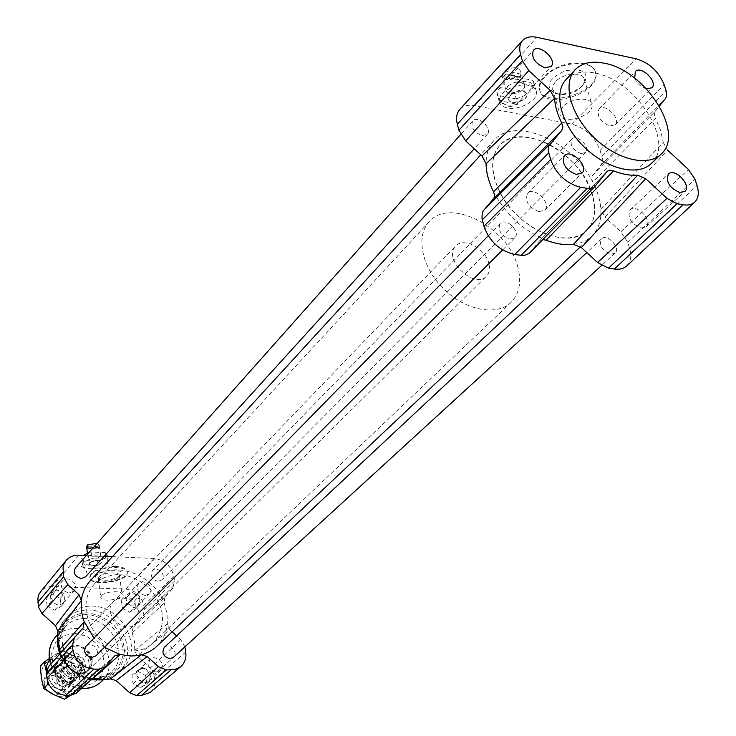 <?xml version="1.0" encoding="UTF-8"?>
<svg xmlns="http://www.w3.org/2000/svg" width="736" height="736" viewBox="0 0 736 736"><rect width="100%" height="100%" fill="white"/><g stroke="black" fill="none" stroke-linecap="round" stroke-linejoin="round"><path stroke-width="0.55" stroke-dasharray="3.68 2.76" d="M97.226 543.306L99.13 545.312L87.731 544.787M88.458 556.306C93.647 553.398 97.722 553.196 100.694 555.689C96.793 559.498 92.57 560.068 88.007 557.4L88.458 556.306M99.13 545.312L99.452 547.621L98.311 548.89L97.989 546.59C92.681 548.9 88.872 548.9 86.554 546.6M99.452 547.621L88.044 547.096M87.906 546.13L97.989 546.59M86.912 548.375L98.311 548.89M107.024 554.806C106.84 557.428 103.702 559.507 97.594 561.062L83.518 560.473L81.659 558.228L83.232 555.376M89.019 552.534L91.071 551.991L105.239 552.616L106.536 553.665M97.594 561.062L98.164 565.22L84.079 564.65L83.518 560.473M91.071 551.991L91.641 556.195L105.763 556.352M105.542 554.769L105.239 552.616M91.972 558.633C85.873 560.262 82.736 562.414 82.57 565.092C82.671 571.844 109.241 568.054 107.953 561.485C107.511 559.36 104.871 558.146 100.041 557.833L91.972 558.633M98.164 565.22C92.239 566.407 87.547 566.223 84.079 564.65M91.641 556.195L104.273 556.158M104.724 556.315L105.828 556.802M505.126 70.858C512.514 66.682 517.647 66.746 520.518 71.061L520.012 73.894L505.126 70.858L505.963 73.858L503.488 76.673L502.651 73.674L517.518 76.682C510.14 80.831 505.025 80.748 502.173 76.434L502.651 73.674M507.61 86.351C515.071 80.914 520.711 80.518 524.529 85.164C526.452 91.963 507.132 97.575 506.101 90.537L507.61 86.351M520.012 73.894L520.858 76.875L518.365 79.672L517.518 76.682M520.858 76.875L505.963 73.858M503.488 76.673L518.365 79.672M516.184 98.909L497.812 95.321L496.883 93.122C496.726 85.882 502.568 80.39 514.427 76.654L532.947 80.399L533.747 82.386C533.885 89.718 528.034 95.229 516.184 98.909L517.702 104.31L499.302 100.74L497.812 95.321M514.427 76.654L515.973 82.128L534.502 85.845L532.947 80.399M516.985 85.726C505.062 89.341 499.155 94.686 499.266 101.752C500.048 104.898 502.734 106.95 507.325 107.907C519.616 110.75 538.844 99.894 536.332 91.365C534.134 85.661 527.684 83.784 516.985 85.726M517.702 104.31C508.88 106.14 502.743 104.954 499.302 100.74M515.973 82.128C524.989 80.27 531.162 81.503 534.502 85.845M610.724 254.251L615.066 253.166C621.23 248.014 606.924 232.981 601.45 238.86C598.892 245.419 601.984 250.553 610.724 254.251M164.257 647.441C169.344 642.16 179.014 652.574 173.438 657.331M482.163 135.654L487.333 134.302C493.028 128.588 477.6 114.632 472.641 121.026C470.516 127.3 473.69 132.167 482.163 135.654M75.394 567.861C79.994 562.12 90.666 571.532 85.532 576.803M509.855 239.108L514.823 237.765C521.162 231.969 505.844 216.982 500.259 223.505C497.683 230.285 500.885 235.483 509.855 239.108M85.956 646.282C91.043 640.532 101.412 650.698 95.809 655.932M581.008 153.594L585.552 152.499C591.146 147.375 576.711 133.345 571.808 139.141C569.664 145.231 572.737 150.052 581.008 153.594M158.065 581.311C151.818 579.425 149.923 575.874 152.38 570.676C157.016 565.377 166.998 575.064 161.865 579.885L158.065 581.311M493.525 191.756C505.632 214.397 523.158 230.552 546.103 240.203M573.464 244.352C580.952 243.386 587.061 240.635 591.808 236.1C598.405 229.494 601.432 220.598 600.889 209.401C600.337 200.634 597.66 191.581 592.839 182.234C572.884 141.008 514.271 115.543 493.856 140.594C488.621 146.519 486.027 154.238 486.064 163.769M90.372 580.686C109.416 558.587 153.097 572.304 164.146 603.069L167.017 613.539L167.348 623.99C166.437 632.896 162.941 640.329 156.878 646.3M104.438 647.312L93.978 638.103M499.634 191.93C490.342 172.39 490.332 156.952 499.597 145.599C513.7 129.784 547.106 136.905 570.336 159.804C593.814 182.454 601.928 215.814 586.656 230.488C568.551 250.764 517.15 228.565 499.634 191.93M88.918 621.396C98.642 648.444 136.546 660.45 153.438 642.399C166.943 625.25 165.37 606.979 148.736 587.595C128.938 571.458 110.694 570.409 93.987 584.43C85.422 594.614 83.738 606.942 88.918 621.396M150.162 692.42C153.852 689.052 155.36 684.646 154.689 679.19L154.008 674.608L150.383 667.966L137.052 655.905L134.743 650.422L134.486 641.654L132.232 632.886L132.968 627.532L142.766 616.152L144.449 609.813L143.796 605.388C141.45 595.792 135.452 590.364 125.81 589.094L52.339 586.574C47.555 586.5 43.718 588.119 40.811 591.44M132.968 627.532L164.809 597.512L172.73 588.294L174.598 580.998L173.889 576.481C171.221 565.938 164.597 559.93 154.017 558.449L112.406 556.646M184.892 646.852L180.725 639.658L176.594 635.913M76.332 693.174L87.86 679.926L92.212 678.684M122.682 598.037C135.13 597.853 144.32 615.6 135.728 623.392C124.55 635.794 101.384 613.208 113.436 601.643L117.558 598.883L122.682 598.037M172.16 631.893L169.749 629.712L137.052 655.905M134.743 650.422L167.348 623.99L169.749 629.712M164.809 597.512L164.146 603.069L132.232 632.886M104.162 556.287L86.37 555.514M69.892 674.884L62.21 670.652L55.54 674.746L56.571 683.118L64.29 687.369L70.941 683.229L69.892 674.884L74.088 670.662L69.202 668.058L66.516 667.524L63.949 667.994L59.68 670.505L60.205 674.71L64.602 681.048L66.166 681.711L69.92 681.886L72.91 680.23L74.621 674.848L70.233 668.536L66.378 666.402L61.861 669.401L60.205 674.71L60.72 678.914L68.476 683.183L75.155 679.034L74.088 670.662M122.342 608.12L129.692 612.26L135.893 608.506L134.752 600.65L127.438 596.519L121.228 600.236L122.342 608.12L126.647 603.722L130.336 605.802L137.144 606.004L140.245 604.127L139.665 600.18L135.415 594.173L128.634 593.943L127.521 594.826L126.077 599.757L130.336 605.802L134.035 607.89L138.184 605.176L139.665 600.18L139.086 596.243L131.744 592.094L125.516 595.81L126.647 603.722M47.113 605.949L54.694 610.181L61.244 606.354L60.232 598.34L52.688 594.118L46.129 597.899L47.113 605.949L51.143 601.441L55.964 604.054L58.613 604.615L61.143 604.21L65.32 601.873L64.805 597.844L60.518 591.707L57.923 590.769L55.31 590.778L52.008 592.646L50.637 597.402L54.952 603.575L58.751 605.7L62.045 603.787L63.406 602.674L64.805 597.844L64.299 593.823L56.727 589.582L50.14 593.363L51.143 601.441M138.202 671.48L131.91 675.492L133.069 683.689L140.558 687.838L146.832 683.79L145.645 675.62L138.202 671.48L142.646 667.331L138.644 669.999L136.914 675.455L137.512 679.576L143.824 682.557L146.86 682.346L148.948 681.122L150.724 675.593L146.39 669.41L142.802 668.426L140.355 668.886L136.326 671.342L136.914 675.455L141.266 681.665L145.029 683.753L151.322 679.687L150.126 671.499L142.646 667.331M63.765 649.502L63.793 649.566C72.57 674.194 107.106 684.82 122.7 668.159C144.32 649.06 122.415 605.608 91.908 606.133C82.496 605.995 74.759 609.114 68.696 615.498L64.492 621.524L61.658 629.832L62.634 646.19M76.388 645.84L71.447 646.723L67.445 649.428C55.715 660.716 77.676 682.125 88.596 670.054C96.959 662.455 88.357 645.49 76.388 645.84M646.512 88.863C641.074 87.216 637.146 83.646 634.726 78.145M566.131 79.497C572.921 72.754 582.544 70.61 595.01 73.057C635.821 79.81 675.62 142.49 651.443 163.383M663.21 142.324L667.644 150.208L605.029 217.129L600.889 209.401L663.21 142.324L660.689 130.53L655.509 118.312L592.839 182.234L591.762 178.866L592.167 176.033L601.238 164.643L602.195 162.481L602.361 158.47L600.116 150.438C594.762 136.712 585.258 127.926 571.605 124.08L474.867 105.644C468.4 104.503 463.413 105.717 459.908 109.287M592.627 175.306L655.178 111.348L654.332 114.365L655.509 118.312M655.178 111.348L659.419 106.067M626.897 265.779C630.826 261.694 631.736 255.926 629.639 248.492L627.79 242.356L620.899 231.776L605.029 217.129M529.589 253.055L539.424 240.966L542.8 239.586M562.801 106.803L560.298 110.575L559.93 114.163C561.734 125.93 595.194 115.718 591.864 104.365C590.76 96.361 570.418 98.044 562.801 106.803M584.145 63.37C569.048 61.52 555.79 65.771 544.364 76.139C540.27 80.601 538.623 84.87 539.424 88.927C542.616 109.664 601.257 92.267 595.424 72.146C594.265 67.749 590.511 64.823 584.145 63.37M544.649 77.114C540.583 81.687 538.964 86.038 539.782 90.169C543.085 111.283 601.579 93.316 595.636 72.846C593.621 58.494 557.787 61.428 544.649 77.114M101.568 595.645L100.777 597.439C100.814 602.674 123.151 599.536 122.121 594.449C122.25 590.226 105.248 591.201 101.568 595.645M115.607 566.407C104.558 566.481 96.37 568.937 91.043 573.786L89.718 577.098C89.893 586.923 129.03 581.192 127.135 571.642C126.482 568.588 122.645 566.849 115.607 566.407M91.144 574.522L89.801 577.714C89.93 587.172 129.104 581.698 127.264 572.507C127.494 564.898 97.52 566.518 91.144 574.522M133.069 683.689L137.512 679.576M131.91 675.492L136.326 671.342M61.244 606.354L65.32 601.873M54.694 610.181L58.751 605.7M135.893 608.506L140.245 604.127M129.692 612.26L134.035 607.89M55.54 674.746L59.68 670.505M62.21 670.652L66.378 666.402M140.558 687.838L145.029 683.753M146.832 683.79L151.322 679.687M145.645 675.62L150.126 671.499M60.232 598.34L64.299 593.823M46.129 597.899L50.14 593.363M52.688 594.118L56.727 589.582M134.752 600.65L139.086 596.243M121.228 600.236L125.516 595.81M127.438 596.519L131.744 592.094M56.571 683.118L60.72 678.914M64.29 687.369L68.476 683.183M70.941 683.229L75.155 679.034M156.492 671.996L160.604 670.468C163.64 666.264 162.766 662.317 157.973 658.646L153.787 657.653L150.172 659.208C146.915 665.491 149.022 669.751 156.492 671.996M69.175 592.968L73.996 591.026C76.553 586.969 75.569 583.271 71.052 579.94C67.657 578.275 64.796 578.579 62.459 580.86C59.763 586.914 61.999 590.953 69.175 592.968M145.139 595.452L149.472 593.805C152.131 589.821 151.193 586.114 146.648 582.691L142.315 581.661L138.681 583.326C135.866 589.278 138.018 593.317 145.139 595.452M79.24 671.168L83.849 669.337C89.654 664.028 80.353 652.961 73.839 657.414L72.652 658.37C69.497 664.774 71.696 669.042 79.24 671.168M641.102 228.05L646.134 226.835C653.246 220.901 636.364 203.2 630.071 209.981C627.192 217.598 630.862 223.624 641.102 228.05M509.79 106.766L515.798 105.266C522.376 98.688 504.197 82.22 498.502 89.608C496.11 96.876 499.873 102.598 509.79 106.766M609.868 126.012L615.13 124.798C621.58 118.91 604.569 102.378 598.948 109.066C596.537 116.122 600.18 121.771 609.868 126.012M538.973 211.664L544.75 210.165C552.074 203.486 534.005 185.803 527.565 193.347C524.658 201.222 528.466 207.322 538.973 211.664M98.983 576.766L98.201 578.588L99.305 580.143C106.021 582.397 112.461 581.523 118.634 577.502L119.444 575.635C119.554 571.329 102.626 572.249 98.983 576.766M120.308 575.635C112.912 580.446 105.193 581.504 97.143 578.79C87.198 571.338 128.533 565.607 120.373 575.552L120.308 575.635M555.441 81.751L552.975 85.569L552.626 89.203L554.401 92.138L558.026 94.042C566.573 95.597 574.356 93.26 581.376 87.023L584.007 82.984L584.31 79.396C583.16 71.272 562.948 72.901 555.441 81.751M583.17 84.98C574.761 92.451 565.441 95.257 555.202 93.38C544.511 86.627 547.842 79.102 565.193 70.785C583.841 67.914 589.941 72.533 583.492 84.631L583.17 84.98M90.077 562.194L88.89 563.914C93.444 566.554 97.686 565.975 101.586 562.194C99.369 559.875 95.533 559.875 90.077 562.194M90.114 562.433L97.649 560.584L101.623 562.414C97.732 566.343 93.5 566.95 88.927 564.218L90.114 562.433M511.456 93.481L508.456 98.992C509.478 105.993 528.844 100.39 526.939 93.628C524.069 89.378 518.908 89.323 511.456 93.481M511.566 93.858L516.313 91.522L521.539 90.822L523.094 91.016L527.059 94.061C528.926 100.694 509.505 106.122 508.521 99.25L511.566 93.858M62.864 684.6C61.603 672.851 42.973 672.52 44.362 684.333C45.623 696.201 64.372 696.385 62.864 684.6M49.156 692.088C43.019 686.559 42.044 680.828 46.248 674.903C55.412 669.622 62.017 672.428 66.084 683.33L65.66 687.875L63.397 691.628C60.048 694.674 56.028 695.244 51.345 693.349M58.862 667.396L59.257 662.915L61.428 659.198C70.693 653.881 77.409 656.751 81.576 667.828L81.172 672.428L78.89 676.228C69.616 681.37 62.937 678.426 58.862 667.396M80.537 667.488C76.866 657.745 70.96 655.215 62.799 659.879C54.197 668.122 70.196 683.726 78.172 674.875L80.537 667.488M65.016 653.734L64.446 659.842L66.571 666.834L62.128 671.361L60.6 658.315L65.016 653.734L66.571 666.834M89.461 667.267L90.749 660.394L87.842 654.249L89.461 667.267L84.925 671.766L83.334 658.803C76.618 651.112 69.699 649.971 62.578 655.362L60.6 658.315M87.842 654.249L83.334 658.803M62.128 671.361C68.77 678.988 75.633 680.202 82.726 675.004L84.925 671.766M91.264 659.879C86.397 647.045 78.614 643.696 67.896 649.851C56.644 660.661 77.694 681.196 88.164 669.613L90.804 665.215L91.264 659.879M82.772 665.243C79.092 655.482 73.168 652.933 64.998 657.616C56.387 665.868 72.432 681.508 80.417 672.64L82.772 665.243M92.23 659.493C91.292 647.892 74.87 640.808 67.832 649.032C56.092 660.321 78.062 681.738 88.992 669.659L91.752 665.077L92.23 659.493M488.925 263.598C485.751 248.547 463.404 236.716 455.621 246.091C442.226 258.658 474.37 290.002 486.468 276.166C489.348 273.065 490.167 268.879 488.925 263.598M518.043 267.913C509.238 227.783 449.678 196.457 428.959 222.014C415.316 236.633 421.976 267.922 443.974 289.184C465.787 310.638 497.094 316.37 511.216 302.22C519.294 293.793 521.576 282.357 518.043 267.913M592.636 195.38C582.388 153.898 520.242 119.968 499.597 145.599C485.944 160.209 493.681 192.62 516.985 215.17C540.114 237.903 572.562 244.674 586.656 230.488C594.716 222.033 596.712 210.33 592.636 195.38M63.406 663.062C73.848 665.776 76.875 671.582 72.478 680.469L66.507 682.962C56.102 680.322 53.029 674.553 57.288 665.657L63.406 663.062M63.857 660.302C48.843 660.394 52.523 684.664 67.592 684.195C82.598 683.9 78.743 659.888 63.857 660.302M62.91 686.559C52.541 683.937 49.478 678.196 53.737 669.328C61.64 660.33 77.611 675.896 68.862 684.075L62.91 686.559M46.359 671.6L46.488 672.612C47.849 679.963 51.934 685.52 58.724 689.282C65.697 692.576 72.091 692.41 77.915 688.786C83.398 684.738 85.67 679.08 84.741 671.812C83.334 664.571 79.295 659.097 72.625 655.38C65.771 652.078 59.414 652.188 53.553 655.684L49.45 659.585M62.339 689.43C77.28 689.117 73.48 665.224 58.668 665.657C43.718 665.767 47.343 689.917 62.339 689.43M70.582 695.345L72.616 693.984C66.81 697.599 60.444 697.774 53.507 694.508C46.754 690.773 42.706 685.244 41.354 677.939C40.526 670.634 42.881 665.013 48.42 661.075C54.252 657.579 60.582 657.469 67.399 660.744C74.023 664.433 78.044 669.88 79.433 677.083C80.344 684.314 78.071 689.945 72.616 693.984L81.871 687.507L79.433 677.083L78.347 665.39L67.399 660.744L57.73 654.727L40.324 666.117M49.294 658.536L61.594 650.688L72.625 655.38L82.294 661.416L84.741 671.812L85.854 683.615L68.558 695.327L58.724 689.282L49.257 685.17M47.297 680.156L46.35 671.738M61.594 650.688L57.73 654.727M82.294 661.416L78.347 665.39M85.854 683.615L81.871 687.507M154.017 558.449L125.81 589.094M173.889 576.481L143.796 605.388M174.598 580.998L144.449 609.813M172.73 588.294L142.766 616.152M180.725 639.658L150.383 667.966M184.975 647.349L154.008 674.608M185.711 652.041L154.689 679.19M106.058 665.97L76.949 692.539M78.816 555.192L52.339 586.574M100.749 679.898C107.916 679.19 113.951 676.513 118.836 671.839C140.42 652.786 118.625 609.491 88.21 610.043C78.835 609.914 71.116 613.042 65.062 619.408C60.656 624.312 58.162 630.264 57.574 637.266M60.186 653.494L60.214 653.559C66.452 667.524 76.848 676.154 91.393 679.429M87.096 612.766C72.036 613.336 60.407 623.19 57.776 637.946C57.831 648.241 61.208 657.855 67.924 666.788C76.213 674.342 85.569 678.721 96.002 679.926C111.246 679.006 122.526 668.72 124.761 654.056C124.504 643.917 121.081 634.515 114.503 625.839C106.444 618.47 97.308 614.118 87.096 612.766M86.765 614.505C72.266 615.066 61.079 624.56 58.558 638.756C58.604 648.664 61.861 657.92 68.319 666.512C76.296 673.771 85.293 677.985 95.33 679.144C110.004 678.261 120.86 668.371 123.022 654.258C123.906 634.763 106.554 615.765 86.765 614.505M85.091 618.571C77.041 618.479 70.408 621.156 65.191 626.612C55.412 640.035 56.81 654.111 69.396 668.822C84.41 681.021 98.477 682.033 111.596 671.858C130.162 655.353 111.348 618.019 85.091 618.571M101.807 681.269C120.272 664.866 101.715 627.872 75.67 628.489C67.841 628.415 61.346 631 56.175 636.235M50.885 663.946L50.894 663.955C56.571 678.307 66.81 686.44 81.622 688.353M74.768 633.31L63.719 635.656L55.448 642.776L51.621 653.31L53.075 665.178L59.542 675.979L69.745 683.514L81.586 686.246L92.672 683.68L100.795 676.366L104.392 665.813L102.81 654.12L96.398 643.54L86.416 636.125L74.768 633.31M114.586 656.024L87.455 680.34M600.116 150.438L664.12 84.64M571.605 124.08L636.3 58.843M601.864 156.253L666.071 90.62M600.898 165.103L665.408 98.596M627.79 242.356L694.968 179.234M620.899 231.776L688.454 169.473M629.639 248.492L697.038 185.555M529.984 252.595L595.268 186.042M474.867 105.644L536.903 37.334M606.703 171.782L539.221 241.206M100.694 555.689L99.194 544.833M88.007 557.4L87.428 553.076M107.953 561.485L107.244 556.416M82.57 565.092L81.659 558.228M524.529 85.164L520.518 71.061M506.101 90.537L502.173 76.434M536.332 91.365L533.747 82.386M499.266 101.752L496.883 93.122M601.45 238.86L586.785 252.558M615.066 253.166L601.56 265.53M472.641 121.026L460.644 134.522M487.333 134.302L474.205 148.755M500.259 223.505L488.216 235.796M514.823 237.765L502.596 249.964M571.808 139.141L152.38 570.676M585.552 152.499L161.865 579.885M493.856 140.594L480.801 154.836M591.808 236.1L580.465 246.799M428.959 222.014L93.987 584.43M511.216 302.22L153.438 642.399M88.596 670.054L135.728 623.392M67.445 649.428L113.436 601.643M102.58 679.917L107.76 678.61L113.703 675.823L122.7 668.159M57.528 635.435L58.724 630.366L61.318 624.514L68.696 615.498M59.754 653.982L59.772 654.046C65.918 668.058 76.305 676.66 90.951 679.834M57.537 634.791L65.191 626.612C52.422 648.306 61.686 655.905 70.242 668.141C82.68 676.347 90.721 685.188 111.596 671.858L103.233 679.898M50.582 664.286L50.591 664.304C51.575 671.977 66.498 689.089 81.328 688.611M539.424 88.927L539.782 90.169M595.424 72.146L595.636 72.846M89.718 577.098L89.801 577.714M127.135 571.642L127.264 572.507M148.948 681.122L160.604 670.468M138.644 669.999L150.172 659.208M63.406 602.674L73.996 591.026M52.008 592.646L62.459 580.86M138.184 605.176L149.472 593.805M127.521 594.826L138.681 583.326M72.91 680.23L83.849 669.337M61.861 669.401L72.652 658.37M646.134 226.835L684.839 191.47M630.071 209.981L668.398 174.11M515.798 105.266L551.117 66.433M498.502 89.608L533.37 50.324M615.13 124.798L651.93 87.74M598.948 109.066L635.315 71.585M544.75 210.165L581.946 173.107M527.565 193.347L564.356 155.738M98.201 578.588L100.777 597.439M119.444 575.635L122.121 594.449M118.689 577.438L120.373 575.552M99.305 580.143L97.143 578.79M552.626 89.203L559.93 114.163M584.31 79.396L591.864 104.365M581.642 86.738L583.492 84.631M558.026 94.042L555.202 93.38M114.991 655.61L87.86 679.926M539.424 240.966L606.906 171.552M63.397 691.628L78.89 676.228M46.248 674.903L61.428 659.198M82.726 675.004L88.164 669.613M62.578 655.362L67.896 649.851M78.172 674.875L80.417 672.64M62.799 659.879L64.998 657.616M88.992 669.659L486.468 276.166M67.832 649.032L455.621 246.091M57.288 665.657L53.737 669.328M72.478 680.469L68.862 684.075"/><path stroke-width="1.1" d="M86.554 546.6L86.912 548.375L88.044 547.096L87.731 544.787L97.226 543.306M86.6 546.066L87.906 546.13M83.232 555.376L89.019 552.534M106.536 553.665L107.244 556.416M105.763 556.352L105.542 554.769M601.56 265.53L173.438 657.331L169.841 658.665C163.291 656.668 161.432 652.933 164.257 647.441L586.785 252.558M474.205 148.755L85.532 576.803L81.31 578.487C75.008 576.693 73.039 573.151 75.394 567.861L460.644 134.522M502.596 249.964L95.809 655.932L91.761 657.515C85.146 655.629 83.214 651.884 85.956 646.282L488.216 235.796M459.908 109.287L459.761 109.443C456.624 113.114 455.814 118.027 457.332 124.2L458.905 130.244L465.695 140.907L481.997 155.931L486.064 163.769C486.22 172.629 488.704 181.958 493.525 191.756L494.555 195.279L493.994 198.269L483.451 210.616L482.264 212.989L481.97 218.178L483.975 226.2C489.403 241.426 499.661 250.875 514.758 254.546L523.912 255.567L529.156 253.469L594.78 186.576M93.978 638.103L83.582 620.42L81.383 611.174L81.319 600.53C82.322 592.94 85.21 586.454 90.004 581.081L90.372 580.686M580.465 246.799L155.002 647.974L149.748 651.526L143.824 654.092L136.96 655.666L130.934 656.015L120.124 654.497L104.438 647.312M542.8 239.586L546.103 240.203C555.965 243.947 565.082 245.327 573.464 244.352L581.366 247.563L597.586 262.522L608.479 268.18L614.367 269.036C619.648 269.735 623.824 268.649 626.897 265.779L694.674 202.17M92.212 678.684L101.798 679.917L110.51 678.942L116.178 680.579L147.209 656.521L158.36 666.614L166.373 669.926L174.874 669.558L180.89 666.531C184.902 662.86 186.512 658.03 185.711 652.041L184.892 646.852M116.178 680.579L129.683 692.797L136.611 695.612L141.1 695.63L150.162 692.42L180.716 666.669M40.811 591.44L39.017 594.274L37.876 598.092L38.364 606.786L41.943 613.465L55.504 625.72L57.758 631.258L57.831 640.173L59.993 649.161L59.119 654.69L48.364 666.788L46.396 673.532L46.966 678.252C49.238 688.556 55.54 694.25 65.881 695.327L70.555 695.345L76.332 693.174L105.358 666.687L114.991 655.61L120.124 654.497L92.773 678.794M59.101 654.709L83.315 627.698L74.557 637.551L72.34 645.316L72.956 650.155C75.55 661.508 82.533 667.819 93.914 669.098L98.707 669.153L105.358 666.687M86.37 555.514L78.816 555.192C73.462 555.054 69.212 556.858 66.047 560.602L63.912 564.291L63.02 567.677L63.6 576.886L67.786 584.623L78.973 594.743L55.504 625.72M147.209 656.521L141.303 654.828L110.51 678.942M176.594 635.913L172.16 631.893M59.119 654.69L83.315 627.698L84.134 621.938L59.993 649.161M112.406 556.646L104.162 556.287M57.758 631.258L81.319 600.53L78.973 594.743M62.634 646.19L63.765 649.502M546.103 240.203L613.566 170.899C622.251 174.276 630.283 175.702 637.661 175.186L573.464 244.352M576.196 174.46C565.478 169.915 561.531 163.668 564.356 155.738C570.768 148.194 589.343 166.373 582.029 173.024L576.196 174.46M634.726 78.145L635.315 71.585C640.9 64.924 658.352 81.889 651.93 87.74L646.512 88.863M545.054 67.85C534.943 63.471 531.052 57.638 533.37 50.324C539.028 42.955 557.676 59.883 551.117 66.433L545.054 67.85M679.852 192.547C669.42 187.919 665.611 181.774 668.398 174.11C674.654 167.33 692.015 185.5 684.922 191.397L679.852 192.547M660.873 154.376L651.443 163.383C638.314 176.677 606.979 169.381 584.2 146.988C561.237 124.78 553.003 93.49 565.791 79.865L566.131 79.497M581.366 247.563L645.72 178.692L637.661 175.186M645.72 178.692L666.982 198.361L677 203.743L683.036 204.774C688.086 205.574 692.033 204.636 694.885 201.977C698.519 198.177 699.228 192.703 697.038 185.555L694.968 179.234L688.454 169.473L667.644 150.208M659.419 106.067L665.703 98.192L666.522 96.26L666.439 91.972L664.12 84.64C658.665 71.447 649.391 62.854 636.3 58.843L536.903 37.334C530.601 36.064 525.826 37.14 522.569 40.554C519.662 43.967 519.009 48.622 520.61 54.538L522.385 60.748L528.798 70.573L550.169 90.326L481.997 155.931M486.064 163.769L554.539 98.33L550.169 90.326M554.539 98.33C555.027 106.122 557.428 114.356 561.752 123.013L493.525 191.756M493.46 199.042L561.826 130.309L562.865 127.135L561.752 123.013M561.826 130.309L548.725 146.151L548.274 150.705L550.611 159.519C556.177 174.184 566.214 183.457 580.732 187.33L589.177 188.609L593.188 187.726L595.268 186.042L607.218 171.258L609.73 170.255L613.566 170.899M604.293 63.222C591.542 60.665 581.78 62.9 575.018 69.911C562.24 83.527 570.63 114.936 593.75 137.31C616.694 159.859 648.158 167.293 661.259 154.008C685.418 133.152 645.251 70.15 604.293 63.222M51.345 693.349L49.156 692.088M49.45 659.585L46.828 665.178L46.359 671.6M46.35 671.738L44.142 662.106L40.324 666.117L41.354 677.939L43.682 688.482L53.507 694.508L64.621 699.2L70.582 695.345L98.707 669.153M49.257 685.17L47.536 684.544L47.297 680.156M44.142 662.106L49.294 658.536M47.536 684.544L43.682 688.482M68.54 695.336L64.621 699.2M170.973 669.981L141.1 695.63M166.373 669.926L136.611 695.612M158.36 666.614L129.683 692.797M93.914 669.098L65.881 695.327M72.956 650.155L46.966 678.252M72.34 645.316L46.396 673.532M74.584 637.514L48.392 666.752M67.786 584.623L41.943 613.465M63.6 576.886L38.364 606.786M63.002 572.222L37.821 602.232M57.574 637.266L57.942 645.38L60.186 653.494M91.393 679.429L100.749 679.898M56.175 636.235L55.908 636.52C49.413 644.083 47.739 653.228 50.885 663.946L50.894 663.955M81.622 688.353C89.682 688.749 96.407 686.394 101.807 681.269L103.233 679.898M614.367 269.036L683.036 204.774M608.479 268.18L677 203.743M597.586 262.522L666.982 198.361M521.014 255.456L587.172 188.425M514.758 254.546L580.732 187.33M483.975 226.2L550.611 159.519M482.31 219.816L548.734 152.932M483.856 210.11L549.912 144.146M458.905 130.244L522.385 60.748M465.695 140.907L528.798 70.573M457.332 124.2L520.61 54.538M87.428 553.076L86.544 546.526M480.801 154.836L90.004 581.081M48.364 666.788L74.557 637.551M40.673 591.624L66.047 560.602M57.528 635.435L57.408 644.708L59.754 653.982M90.951 679.834L102.58 679.917M50.591 664.304L50.591 664.304C47.472 653.568 49.248 644.313 55.908 636.52L57.537 634.791M81.328 688.611C89.424 688.96 96.25 686.513 101.807 681.269M522.569 40.554L459.761 109.443M565.791 79.865L575.018 69.911"/></g></svg>
